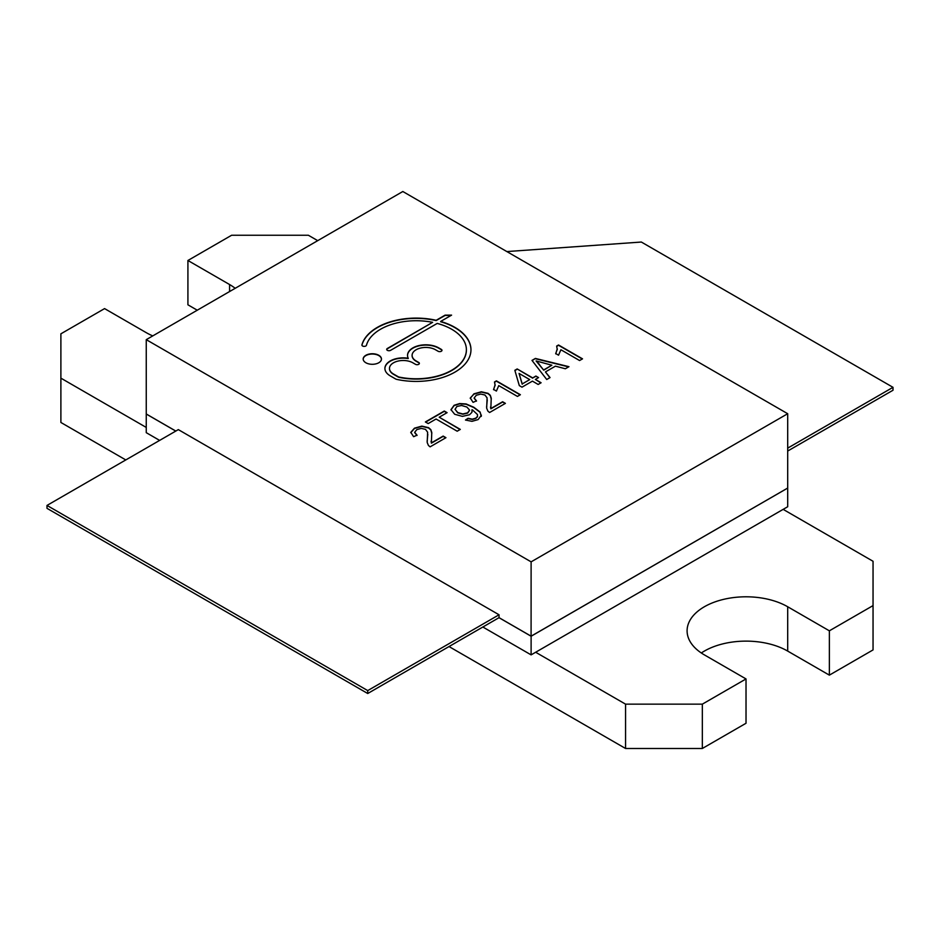 <?xml version="1.0" encoding="UTF-8"?>
<svg xmlns="http://www.w3.org/2000/svg" width="940" height="940" viewBox="0 0 940 940"><rect width="100%" height="100%" fill="white"/><g stroke="black" fill="none" stroke-linecap="round" stroke-linejoin="round"><path stroke-width="1.41" d="M543.731 369.902L551.851 365.214L536.117 360.948L543.731 370.196L551.851 365.214M529.737 379.596L519.045 373.427L522.217 383.943L529.737 379.596L522.217 383.943M466.886 407.044L461.552 405.481L456.852 406.48L455.054 409.37L457.78 412.578L462.844 413.953L467.662 412.813L469.554 410.075L466.886 407.044M455.042 409.229L457.78 412.872L462.844 414.235L467.662 413.106L469.554 410.369M787.697 413.718L402.825 191.513L146.252 339.657L531.112 561.85L787.697 413.718L787.697 488.048L531.112 636.18L499.046 617.662L499.046 614.784L178.318 429.615L47 505.426L47 508.34L367.728 693.509L367.728 690.595L47 505.426M390.594 350.338L437.218 323.419A50.278 29.023 180 0 1 466.393 349.762A50.278 29.023 180 0 1 399.406 377.128A3.654 2.115 180 0 1 398.031 376.635L393.496 374.014A13.712 7.92 180 0 1 389.477 368.421A13.712 7.92 180 0 1 397.937 361.101A13.712 7.92 180 0 1 412.883 362.816L415.468 364.309A2.28 1.316 0 0 0 417.959 364.603A2.28 1.316 0 0 0 419.369 363.38A2.28 1.316 0 0 0 418.7 362.44L416.115 360.948A13.712 7.92 180 0 1 412.096 355.355A13.712 7.92 180 0 1 420.568 348.047A13.712 7.92 180 0 1 435.502 349.762L438.087 351.255A2.28 1.316 0 0 0 440.578 351.537A2.28 1.316 0 0 0 441.988 350.315A2.28 1.316 0 0 0 441.318 349.386L438.733 347.894A18.283 10.552 0 0 0 418.817 345.603A18.283 10.552 0 0 0 407.525 355.355A18.283 10.552 0 0 0 408.242 358.269A18.283 10.552 0 0 0 384.906 368.421A18.283 10.552 0 0 0 390.264 375.882L395.517 378.914A3.654 2.115 0 0 0 396.821 379.396A54.849 31.666 0 0 0 470.964 349.762A54.849 31.666 0 0 0 440.649 321.445L451.576 315.135L445.102 315.135L436.172 320.293A54.849 31.666 0 0 0 361.935 344.863A2.28 1.316 0 0 0 361.912 345.062A2.28 1.316 0 0 0 364.015 346.378A2.28 1.316 0 0 0 366.447 345.274A50.278 29.023 180 0 1 432.623 322.338L387.362 348.47A2.28 1.316 0 0 0 386.693 349.41A2.28 1.316 0 0 0 388.103 350.62A2.28 1.316 0 0 0 390.594 350.338M535.401 358.434L531.993 360.396L546.728 379.513L550.053 377.586L545.423 371.935L555.423 366.165L565.351 368.762L568.959 366.682L535.401 358.434L532.146 360.596M436.066 419.017L457.181 431.213L460.318 429.404L439.203 417.207L447.088 412.66L444.279 411.038L425.373 421.954L428.182 423.576L436.066 419.017M521.994 387.163L532.416 381.135L538.162 384.46L541.099 382.756L535.354 379.443L538.561 377.586L535.882 376.047L532.686 377.904L517.176 368.95L514.838 370.301L519.315 385.612L521.994 387.163M481.28 416.126L480.105 412.037L473.807 407.255L466.087 403.941L459.589 403.565L454.102 405.293L450.977 409.664L454.69 414.27L462.398 416.373L469.518 414.752L471.904 412.366L472.009 409.687L472.609 410.016L477.485 414.552L477.473 416.467L475.734 418.183L472.28 419.158L468.073 418.288L465.464 420.027L471.974 421.332L478.108 419.593L481.409 415.174M477.485 414.552L477.473 416.761L475.734 418.476L472.28 419.452L468.073 418.582L465.723 420.145M445.701 437.84L443.151 436.36L431.378 443.163L431.765 432.459L430.826 429.639L428.593 427.677L421.849 426.114L414.47 428.17L410.792 432.353L413.612 436.689L417.019 435.185L414.693 432.341L416.808 429.592L421.296 428.393L425.491 429.357L427.63 432.212L427.195 442.505L428.429 445.466L430.12 446.841L445.948 437.688L443.151 436.078L431.378 442.869L431.049 441.26M431.812 433.54L430.826 429.933L428.593 427.97L421.849 426.396L414.47 428.464L410.768 432.682M431.812 433.387L431.765 432.753M491.279 399.206L490.292 395.599L488.06 393.637L481.327 392.062L473.936 394.13L470.259 398.02L473.079 402.355L476.486 400.851L474.16 398.008L476.274 395.27L480.763 394.06L484.958 395.023L487.096 397.879L486.662 408.183L487.895 411.132L489.587 412.507L505.414 403.366L502.618 401.744L490.845 408.536L491.232 398.125L490.292 395.305L488.06 393.343L481.327 391.78L473.936 393.837L470.235 398.36M476.486 401.145L474.16 398.219M491.279 399.065L491.232 398.419M517.447 396.422L520.384 394.718L496.402 380.865L494.499 381.969L495.086 385.318L493.571 389.419L496.414 391.064L498.752 385.623L517.447 396.422M495.122 384.672L493.571 389.712M579.581 360.537L582.53 358.845L558.536 344.992L556.644 346.085L557.22 349.445L555.716 353.546L558.548 355.191L560.898 349.751L579.581 360.537M557.267 348.799L555.716 353.839M378.785 355.285A9.142 5.276 0 0 0 368.821 354.145A9.142 5.276 0 0 0 363.181 359.021A9.142 5.276 0 0 0 372.322 364.297A9.142 5.276 0 0 0 381.464 359.021A9.142 5.276 0 0 0 378.785 355.285M381.452 359.162A9.142 5.276 0 0 0 378.785 355.579A9.142 5.276 0 0 0 368.938 354.415A9.142 5.276 0 0 0 363.181 359.162M557.267 348.94L557.22 349.727M582.271 358.986L558.536 345.286L556.762 346.308M495.122 384.812L495.086 385.612M520.137 394.859L496.402 381.158L494.628 382.18M487.272 399.958L486.591 407.126M505.168 403.507L502.618 402.026L490.845 408.829L490.515 407.055M427.806 434.292L427.124 441.459M417.019 435.478L414.693 432.623M481.28 416.408L480.105 412.319L473.807 407.549L466.087 404.235L459.589 403.859L454.102 405.587L450.977 409.946M472.244 411.038L472.009 409.687M477.485 414.846L477.473 416.761L477.485 414.846M540.853 382.909L535.354 379.443M538.303 377.739L535.882 376.047M535.882 376.341L532.686 377.904M532.686 378.186L517.176 368.95M517.176 369.244L514.909 370.548M522.217 384.237L519.045 373.427M446.841 412.801L444.279 411.332L425.62 422.095M460.06 429.545L439.203 417.207M549.888 377.68L545.423 371.935M568.594 366.882L535.401 358.728M539.372 364.321L536.117 360.948M539.372 364.614L543.731 370.196M432.623 322.338L387.362 348.764A2.28 1.316 0 0 0 386.704 349.551M451.071 315.429L445.102 315.429L436.172 320.575A54.849 31.666 0 0 0 361.935 345.156A2.28 1.316 0 0 0 361.923 345.203M470.964 349.903A54.849 31.666 0 0 0 440.649 321.727L440.649 321.445M384.906 368.562A18.283 10.552 0 0 1 408.242 358.563L408.242 358.269M441.976 350.467A2.28 1.316 0 0 0 441.318 349.68L438.733 348.188A18.283 10.552 0 0 0 418.935 345.873A18.283 10.552 0 0 0 407.525 355.496M419.358 363.522A2.28 1.316 0 0 0 418.7 362.734L416.115 361.242A13.712 7.92 180 0 1 412.096 355.649A13.712 7.92 180 0 1 412.108 355.496M466.393 349.903A50.278 29.023 180 0 1 466.393 350.056A50.278 29.023 180 0 1 399.406 377.422A3.654 2.115 180 0 1 398.031 376.928L393.496 374.308A13.712 7.92 180 0 1 389.477 368.703A13.712 7.92 180 0 1 389.477 368.562M175.815 431.061L146.252 413.988L146.252 339.657M499.046 617.662L531.088 636.227L531.112 561.85M787.697 488.048L531.135 636.227L787.72 488.06M787.697 448.133L893 387.327L893 390.253L787.697 451.047M893 387.327L641.339 242.038L506.836 251.567M482.878 627.027L531.112 654.875L531.112 636.216L499.011 617.686L367.728 693.509M175.792 431.072L146.217 414L175.768 431.084M499.046 614.784L367.728 690.595M531.112 654.875L787.697 506.742L787.697 488.107M159.636 440.402L146.252 432.67L146.252 414.047M535.659 652.254L625.558 704.154L702.333 704.154L746.019 678.939L704.354 654.875A58.926 34.016 180 0 1 687.093 630.822A58.926 34.016 180 0 1 723.471 599.391A58.926 34.016 180 0 1 787.697 606.758L829.362 630.822L873.048 605.595L873.048 561.274L783.149 509.363M317.72 240.652L308.379 235.258L231.604 235.258L187.918 260.486L229.583 284.538A58.926 34.016 180 0 1 235.2 288.298M152.75 335.897A58.926 34.016 180 0 1 146.252 332.654L104.575 308.602L60.889 333.818L60.889 378.15L146.252 427.43M125.796 459.942L60.889 422.471L60.889 378.15M449.038 646.567L625.558 748.487L625.558 704.154M702.333 704.154L702.333 748.487L625.558 748.487M702.333 748.487L746.019 723.26L746.019 678.939M701.311 652.983A58.926 34.016 180 0 1 787.697 651.091L829.362 675.143L829.362 630.822M829.362 675.143L873.048 649.916L873.048 605.595M187.918 260.486L187.918 304.807L197.259 310.2M787.697 651.091L787.697 606.758M229.583 291.541L229.583 284.538"/></g></svg>
